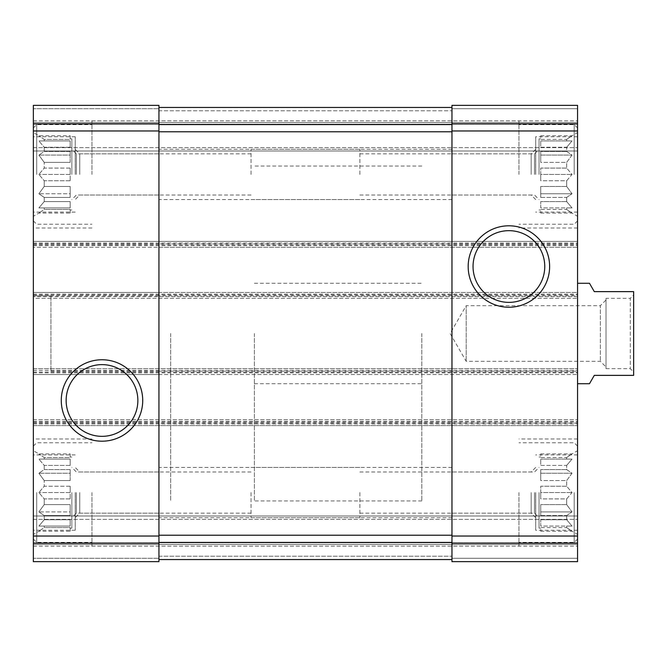 <?xml version="1.0" encoding="UTF-8"?>
<svg xmlns="http://www.w3.org/2000/svg" width="667" height="667" viewBox="0 0 667 667"><rect width="100%" height="100%" fill="white"/><g stroke="black" fill="none" stroke-linecap="round" stroke-linejoin="round"><path stroke-width="0.5" stroke-dasharray="3.33 2.5" d="M70.185 213.098L70.185 209.438L44.222 209.438L44.222 207.912L44.222 209.438L38.878 213.098L44.222 209.438L70.185 209.438L70.185 213.098L38.878 213.098L33.35 216.283L33.35 132.566L33.35 216.283M70.185 207.912L38.878 207.912L44.222 201.584L44.222 197.415L44.222 201.584L38.878 207.912L70.185 207.912L70.185 201.584L44.222 201.584L70.185 201.584L70.185 207.912L38.878 207.912L70.185 207.912L70.185 201.584L70.185 207.912M70.185 197.415L44.222 197.415L38.878 193.763L44.222 186.452L44.222 180.757L44.222 186.452L38.878 193.763L44.222 197.415L70.185 197.415L70.185 186.452L44.222 186.452L70.185 186.452L70.185 197.415L70.185 193.763L38.878 193.763L70.185 193.763L70.185 186.452L70.185 197.415M70.185 180.757L44.222 180.757L38.878 174.429L44.222 180.757L70.185 180.757L70.185 168.092L44.222 168.092L44.222 162.398L44.222 168.092L38.878 174.429L44.222 168.092L70.185 168.092L70.185 180.757L70.185 174.429L38.878 174.429L70.185 174.429L70.185 180.757M71.861 174.429L71.861 138.844L71.861 174.429M70.185 162.398L44.222 162.398L38.878 155.086L44.222 162.398L70.185 162.398L70.185 151.434L44.222 151.434L44.222 147.265L44.222 151.434L38.878 155.086L44.222 151.434L70.185 151.434L70.185 162.398L70.185 155.086L38.878 155.086L70.185 155.086L70.185 162.398M70.185 147.265L44.222 147.265L38.878 140.937L44.222 147.265L70.185 147.265L70.185 140.937L44.222 140.937L44.222 139.411L44.222 140.937L38.878 140.937L70.185 140.937L70.185 147.265L70.185 140.937L38.878 140.937L70.185 140.937L70.185 147.265M70.185 135.751L70.185 139.411L44.222 139.411L38.878 135.751L44.222 139.411L70.185 139.411L70.185 135.751L38.878 135.751L33.35 132.566M70.185 531.249L70.185 527.589L44.222 527.589L44.222 526.063L44.222 527.589L38.878 531.249L44.222 527.589L70.185 527.589L70.185 531.249L38.878 531.249L33.35 534.434L33.35 450.717L33.35 534.434M70.185 526.063L38.878 526.063L44.222 519.735L44.222 515.566L44.222 519.735L38.878 526.063L70.185 526.063L70.185 519.735L44.222 519.735L70.185 519.735L70.185 526.063L38.878 526.063L70.185 526.063L70.185 519.735L70.185 526.063M70.185 515.566L44.222 515.566L38.878 511.914L44.222 504.602L44.222 498.908L44.222 504.602L38.878 511.914L44.222 515.566L70.185 515.566L70.185 504.602L44.222 504.602L70.185 504.602L70.185 515.566L70.185 511.914L38.878 511.914L70.185 511.914L70.185 504.602L70.185 515.566M70.185 498.908L44.222 498.908L38.878 492.571L44.222 498.908L70.185 498.908L70.185 486.243L44.222 486.243L44.222 480.548L44.222 486.243L38.878 492.571L44.222 486.243L70.185 486.243L70.185 498.908L70.185 492.571L38.878 492.571L70.185 492.571L70.185 498.908M71.861 492.571L71.861 528.156L71.861 492.571M70.185 480.548L44.222 480.548L38.878 473.237L44.222 480.548L70.185 480.548L70.185 469.585L44.222 469.585L44.222 465.416L44.222 469.585L38.878 473.237L44.222 469.585L70.185 469.585L70.185 480.548L70.185 473.237L38.878 473.237L70.185 473.237L70.185 480.548M70.185 465.416L44.222 465.416L38.878 459.088L44.222 465.416L70.185 465.416L70.185 459.088L44.222 459.088L44.222 457.562L44.222 459.088L38.878 459.088L70.185 459.088L70.185 465.416L70.185 459.088L38.878 459.088L70.185 459.088L70.185 465.416M70.185 453.902L70.185 457.562L44.222 457.562L38.878 453.902L44.222 457.562L70.185 457.562L70.185 453.902L38.878 453.902L33.35 450.717M79.748 174.429L79.748 153.844L79.748 174.429M158.938 174.429L158.938 149.308L158.938 174.429M451.968 492.571L451.968 517.692L451.968 492.571M531.157 492.571L531.157 513.156L531.157 492.571M76.397 492.571L76.397 513.156L76.397 492.571M251.034 492.571L251.034 517.692L251.034 492.571M79.748 492.571L79.748 513.156L79.748 492.571M158.938 492.571L158.938 517.692L158.938 492.571M451.968 174.429L451.968 149.308L451.968 174.429M531.157 174.429L531.157 153.844L531.157 174.429M76.397 174.429L76.397 153.844L76.397 174.429M251.034 174.429L251.034 149.308L251.034 174.429M33.35 543.171L158.938 543.171L158.938 561.647L158.938 558.296L158.938 561.647L33.35 561.647L158.938 561.647L158.938 558.296L158.938 561.647L33.35 561.647L158.938 561.647L33.35 561.647L33.35 419.735L33.35 425.596L577.555 425.596L33.35 425.596L33.35 368.668L577.555 368.668L33.35 368.668L33.35 374.529L33.35 295.823L158.938 295.823L158.938 371.177L158.938 292.471L577.555 292.471L577.555 298.332L33.35 298.332L33.35 296.665L577.555 296.665M50.934 295.823L50.934 371.177L50.934 295.823L33.35 295.823L33.35 371.177L33.35 292.471L158.938 292.471L158.938 295.823L451.968 295.823L451.968 371.177L451.968 292.471L451.968 295.823L577.555 295.823L577.555 292.471L33.35 292.471L33.35 296.665M33.35 294.989L577.555 294.989L577.555 298.332L33.35 298.332L33.35 241.404L577.555 241.404L33.35 241.404L33.35 247.265L158.938 247.265L158.938 131.783L158.938 543.171M33.35 243.08L577.555 243.08L577.555 247.265L33.35 247.265L33.35 105.353L158.938 105.353L158.938 243.914L451.968 243.914L451.968 131.783L451.968 536.043L577.555 536.043L577.555 295.823M33.35 105.353L158.938 105.353L33.35 105.353L33.35 108.704L33.35 105.353L158.938 105.353L33.35 105.353L33.35 108.704L33.35 105.353M33.35 419.735L577.555 419.735L33.35 419.735M33.35 423.086L158.938 423.086L158.938 419.735L158.938 423.086L451.968 423.086L451.968 419.735L451.968 423.086L577.555 423.086M50.934 371.177L158.938 371.177L158.938 374.529L577.555 374.529L33.35 374.529L158.938 374.529L158.938 371.177L577.555 371.177M577.555 294.989L577.555 243.08M33.35 243.914L158.938 243.914L158.938 247.265L577.555 247.265L577.555 105.353L577.555 150.984L577.555 105.353L451.968 105.353L577.555 105.353L451.968 105.353L451.968 110.797L451.968 105.353L577.555 105.353L451.968 105.353L451.968 123.829L577.555 123.829M451.968 123.829L451.968 247.265L451.968 243.914L577.555 243.914M158.938 110.797L158.938 107.445L451.968 107.445L451.968 131.783L451.968 107.445L451.968 110.797L451.968 107.445L451.968 110.797L451.968 107.445L158.938 107.445L158.938 131.783L158.938 107.445L451.968 107.445L158.938 107.445L158.938 110.797L158.938 107.445L158.938 110.797L451.968 110.797L158.938 110.797M33.35 108.704L33.35 122.52L577.555 122.52L33.35 122.52L577.555 122.52L33.35 122.52L33.35 124.187L33.35 108.704L33.35 122.52L577.555 122.52L33.35 122.52L577.555 122.52L33.35 122.52L33.35 150.984L577.555 150.984L577.555 147.632L577.555 150.984L33.35 150.984L33.35 108.704L158.938 108.704L33.35 108.704M577.555 124.187L577.555 147.632L577.555 124.187L33.35 124.187L33.35 150.984L577.555 150.984L33.35 150.984L33.35 124.187L577.555 124.187M451.968 536.043L451.968 561.647L577.555 561.647L451.968 561.647L577.555 561.647L451.968 561.647L451.968 556.203L451.968 561.647L451.968 558.296L451.968 561.647L577.555 561.647L577.555 536.043M158.938 559.555L158.938 556.203L158.938 559.555L451.968 559.555L451.968 535.217L451.968 559.555L451.968 556.203L451.968 559.555L451.968 556.203L451.968 559.555L158.938 559.555L158.938 535.217L158.938 559.555L451.968 559.555L158.938 559.555L158.938 556.203L158.938 559.555L451.968 559.555M33.35 558.296L33.35 544.48L577.555 544.48L33.35 544.48L577.555 544.48L33.35 544.48L33.35 542.813L33.35 558.296L33.35 544.48L577.555 544.48L33.35 544.48L577.555 544.48L33.35 544.48L33.35 516.016L577.555 516.016L577.555 519.368L577.555 516.016L33.35 516.016L33.35 558.296L158.938 558.296L33.35 558.296M577.555 542.813L577.555 519.368L577.555 542.813L33.35 542.813L33.35 516.016L577.555 516.016L33.35 516.016L33.35 542.813L577.555 542.813M451.968 374.529L451.968 371.177L451.968 374.529M33.35 174.429L33.35 120.844L33.35 174.429M33.35 492.571L33.35 546.156L33.35 492.571M577.555 492.571L577.555 546.156L577.555 492.571M577.555 174.429L577.555 120.844L577.555 174.429M577.555 333.5L577.555 383.733L577.555 333.5M158.938 107.445L451.968 107.445M473.045 266.525A35.86 35.86 0 0 0 526.83 297.574A35.86 35.86 0 0 0 526.83 235.468A35.86 35.86 0 0 0 473.045 266.525M66.141 400.475A35.86 35.86 0 0 0 119.935 431.532A35.86 35.86 0 0 0 119.935 369.426A35.86 35.86 0 0 0 66.141 400.475M421.827 333.5L421.827 500.95L421.827 333.5M170.66 333.5L170.66 500.95L170.66 333.5M518.951 492.571L518.951 546.156L518.951 492.571M566.675 526.063L566.675 527.589L566.675 526.063L572.028 526.063L566.675 519.735L566.675 515.566L566.675 519.735L572.028 526.063L540.72 526.063L540.72 519.735L540.72 526.063L540.72 519.735L540.72 526.063L566.675 526.063M566.675 515.566L572.028 511.914L566.675 504.602L566.675 498.908L566.675 504.602L572.028 511.914L566.675 515.566L540.72 515.566L540.72 504.602L540.72 515.566L540.72 504.602L540.72 511.914L572.028 511.914L540.72 511.914L540.72 515.566L566.675 515.566M566.675 498.908L572.028 492.571L566.675 486.243L566.675 480.548L566.675 486.243L572.028 492.571L566.675 498.908L540.72 498.908L540.72 486.243L540.72 498.908L540.72 492.571L540.72 498.908L566.675 498.908M566.675 480.548L572.028 473.237L566.675 469.585L566.675 465.416L566.675 469.585L572.028 473.237L566.675 480.548L540.72 480.548L540.72 469.585L540.72 480.548L540.72 473.237L540.72 480.548L566.675 480.548M566.675 465.416L572.028 459.088L566.675 459.088L566.675 457.562L566.675 459.088L572.028 459.088L566.675 465.416L540.72 465.416L540.72 459.088L540.72 465.416L540.72 459.088L540.72 465.416L566.675 465.416M566.675 457.562L572.028 453.902L566.675 457.562L540.72 457.562L540.72 453.902L540.72 457.562L566.675 457.562M566.675 527.589L572.028 531.249L566.675 527.589L540.72 527.589L540.72 531.249L540.72 527.589L566.675 527.589M539.044 492.571L539.044 528.156L539.044 492.571M566.675 504.602L540.72 504.602L566.675 504.602M566.675 519.735L540.72 519.735L566.675 519.735M566.675 486.243L540.72 486.243L540.72 492.571L572.028 492.571L540.72 492.571L540.72 486.243L566.675 486.243M566.675 469.585L540.72 469.585L540.72 473.237L572.028 473.237L540.72 473.237L540.72 469.585L566.675 469.585M566.675 459.088L540.72 459.088L566.675 459.088M534.509 492.571L534.509 513.156L534.509 492.571M359.872 492.571L359.872 517.692L359.872 492.571M574.204 492.571L574.204 542.388L574.204 492.571M91.954 174.429L91.954 120.844L91.954 174.429M36.702 174.429L36.702 124.612L36.702 174.429M518.951 174.429L518.951 120.844L518.951 174.429M91.954 492.571L91.954 546.156L91.954 492.571M566.675 207.912L566.675 209.438L566.675 207.912L572.028 207.912L566.675 201.584L566.675 197.415L566.675 201.584L572.028 207.912L540.72 207.912L540.72 201.584L540.72 207.912L540.72 201.584L540.72 207.912L566.675 207.912M566.675 197.415L572.028 193.763L566.675 186.452L566.675 180.757L566.675 186.452L572.028 193.763L566.675 197.415L540.72 197.415L540.72 186.452L540.72 197.415L540.72 186.452L540.72 193.763L572.028 193.763L540.72 193.763L540.72 197.415L566.675 197.415M566.675 180.757L572.028 174.429L566.675 168.092L566.675 162.398L566.675 168.092L572.028 174.429L566.675 180.757L540.72 180.757L540.72 168.092L540.72 180.757L540.72 174.429L540.72 180.757L566.675 180.757M566.675 162.398L572.028 155.086L566.675 151.434L566.675 147.265L566.675 151.434L572.028 155.086L566.675 162.398L540.72 162.398L540.72 151.434L540.72 162.398L540.72 155.086L540.72 162.398L566.675 162.398M566.675 147.265L572.028 140.937L566.675 140.937L566.675 139.411L566.675 140.937L572.028 140.937L566.675 147.265L540.72 147.265L540.72 140.937L540.72 147.265L540.72 140.937L540.72 147.265L566.675 147.265M566.675 139.411L572.028 135.751L566.675 139.411L540.72 139.411L540.72 135.751L540.72 139.411L566.675 139.411M566.675 209.438L572.028 213.098L566.675 209.438L540.72 209.438L540.72 213.098L540.72 209.438L566.675 209.438M539.044 174.429L539.044 138.844L539.044 174.429M566.675 186.452L540.72 186.452L566.675 186.452M566.675 201.584L540.72 201.584L566.675 201.584M566.675 168.092L540.72 168.092L540.72 174.429L572.028 174.429L540.72 174.429L540.72 168.092L566.675 168.092M566.675 151.434L540.72 151.434L540.72 155.086L572.028 155.086L540.72 155.086L540.72 151.434L566.675 151.434M566.675 140.937L540.72 140.937L566.675 140.937M534.509 174.429L534.509 153.844L534.509 174.429M359.872 174.429L359.872 149.308L359.872 174.429M574.204 174.429L574.204 124.612L574.204 174.429M36.702 492.571L36.702 542.388L36.702 492.571M535.693 174.429L535.693 136.752L535.693 174.429M75.213 492.571L75.213 530.248L75.213 492.571M535.693 492.571L535.693 530.248L535.693 492.571M75.213 174.429L75.213 136.752L75.213 174.429M540.72 135.751L572.028 135.751L577.555 132.566M540.72 213.098L572.028 213.098L577.555 216.283M540.72 453.902L572.028 453.902L577.555 450.717M540.72 531.249L572.028 531.249L577.555 534.434M70.185 486.243L70.185 492.571L70.185 486.243M70.185 469.585L70.185 473.237L70.185 469.585M70.185 168.092L70.185 174.429L70.185 168.092M70.185 151.434L70.185 155.086L70.185 151.434M254.377 333.5L254.377 500.95L254.377 333.5M589.47 383.733L594.297 375.363L633.65 375.363L633.65 291.637L594.297 291.637L589.47 283.267M633.65 294.989L633.65 372.011L633.65 294.989L630.298 298.332L630.298 368.668L630.298 298.332L606.02 298.332L606.02 368.668L606.02 298.332M606.02 300.008L606.02 366.992L606.02 300.008L600.358 305.678L600.358 361.322L600.358 305.678L466.2 305.678L466.2 361.322L466.2 305.678L450.133 333.5L466.2 361.322L600.358 361.322L606.02 366.992M33.35 130.957L158.938 130.957M33.35 123.829L158.938 123.829M33.35 536.043L158.938 536.043M33.35 294.147L577.555 294.147M33.35 244.756L577.555 244.756M33.35 245.589L577.555 245.589M451.968 130.957L577.555 130.957M451.968 108.704L577.555 108.704L451.968 108.704M91.954 120.844L518.951 120.844M33.35 147.632L577.555 147.632L33.35 147.632M33.35 120.844L577.555 120.844M451.968 558.296L577.555 558.296L451.968 558.296M158.938 556.203L451.968 556.203L158.938 556.203M91.954 546.156L518.951 546.156M33.35 519.368L577.555 519.368L33.35 519.368M33.35 546.156L577.555 546.156M451.968 543.171L577.555 543.171M33.35 421.411L577.555 421.411M33.35 423.92L577.555 423.92M33.35 422.244L577.555 422.244M33.35 372.011L577.555 372.011M33.35 370.335L577.555 370.335M33.35 372.853L577.555 372.853M158.938 542.429L451.968 542.429M158.938 535.217L451.968 535.217M158.938 124.571L451.968 124.571M158.938 131.783L451.968 131.783M71.861 138.844L70.185 138.844M71.861 210.005L70.185 210.005M71.861 456.995L70.185 456.995M71.861 528.156L70.185 528.156M158.938 153.844L79.748 153.844L75.213 149.308M158.938 195.006L79.748 195.006L75.213 199.541M535.693 467.459L531.157 471.994L451.968 471.994M535.693 517.692L531.157 513.156L451.968 513.156M251.034 471.994L76.397 471.994L71.861 467.459M251.034 513.156L76.397 513.156L71.861 517.692M158.938 471.994L79.748 471.994L75.213 467.459M158.938 513.156L79.748 513.156L75.213 517.692M535.693 149.308L531.157 153.844L451.968 153.844M535.693 199.541L531.157 195.006L451.968 195.006M251.034 153.844L76.397 153.844L71.861 149.308M251.034 195.006L76.397 195.006L71.861 199.541M254.377 283.267L421.827 283.267M254.377 383.733L421.827 383.733M421.827 166.05L254.377 166.05M421.827 500.95L254.377 500.95M577.555 438.994L518.951 438.994M540.72 456.995L539.044 456.995M540.72 528.156L539.044 528.156M359.872 513.156L534.509 513.156L539.044 517.692M359.872 471.994L534.509 471.994L539.044 467.459M577.555 446.106L574.204 442.763L518.951 442.763M577.555 539.044L574.204 542.388L518.951 542.388M91.954 228.006L33.35 228.006M33.35 220.894L36.702 224.237L91.954 224.237M33.35 127.956L36.702 124.612L91.954 124.612M577.555 228.006L518.951 228.006M91.954 438.994L33.35 438.994M540.72 138.844L539.044 138.844M540.72 210.005L539.044 210.005M359.872 195.006L534.509 195.006L539.044 199.541M359.872 153.844L534.509 153.844L539.044 149.308M577.555 127.956L574.204 124.612L518.951 124.612M577.555 220.894L574.204 224.237L518.951 224.237M33.35 539.044L36.702 542.388L91.954 542.388M33.35 446.106L36.702 442.763L91.954 442.763M577.555 136.752L535.693 136.752M577.555 212.098L535.693 212.098M451.968 149.308L251.034 149.308M451.968 199.541L251.034 199.541M75.213 454.902L33.35 454.902M75.213 530.248L33.35 530.248M359.872 467.459L158.938 467.459M359.872 517.692L158.938 517.692M577.555 454.902L535.693 454.902M577.555 530.248L535.693 530.248M451.968 467.459L251.034 467.459M451.968 517.692L251.034 517.692M75.213 136.752L33.35 136.752M75.213 212.098L33.35 212.098M359.872 149.308L158.938 149.308M359.872 199.541L158.938 199.541M606.02 368.668L630.298 368.668L633.65 372.011"/><path stroke-width="1" d="M33.35 543.171L33.35 105.353L158.938 105.353L158.938 561.647L33.35 561.647L33.35 543.171L158.938 543.171M61.281 400.475A40.72 40.72 0 0 0 122.361 435.743A40.72 40.72 0 0 0 122.361 365.216A40.72 40.72 0 0 0 61.281 400.475M451.968 543.171L451.968 105.353L577.555 105.353L577.555 561.647L451.968 561.647L451.968 543.171L577.555 543.171M468.176 266.525A40.72 40.72 0 0 0 529.264 301.784A40.72 40.72 0 0 0 529.264 231.257A40.72 40.72 0 0 0 468.176 266.525M158.938 107.445L451.968 107.445M158.938 559.555L451.968 559.555M473.045 266.525A35.86 35.86 0 0 0 526.83 297.574A35.86 35.86 0 0 0 526.83 235.468A35.86 35.86 0 0 0 473.045 266.525M66.141 400.475A35.86 35.86 0 0 0 119.935 431.532A35.86 35.86 0 0 0 119.935 369.426A35.86 35.86 0 0 0 66.141 400.475M577.555 383.733L589.47 383.733L594.297 375.363L633.65 375.363L633.65 291.637L594.297 291.637L589.47 283.267L577.555 283.267M33.35 123.829L158.938 123.829M33.35 130.957L158.938 130.957M33.35 536.043L158.938 536.043M451.968 123.829L577.555 123.829M451.968 130.957L577.555 130.957M451.968 536.043L577.555 536.043M158.938 124.571L451.968 124.571M158.938 131.783L451.968 131.783M158.938 535.217L451.968 535.217M158.938 542.429L451.968 542.429"/></g></svg>
